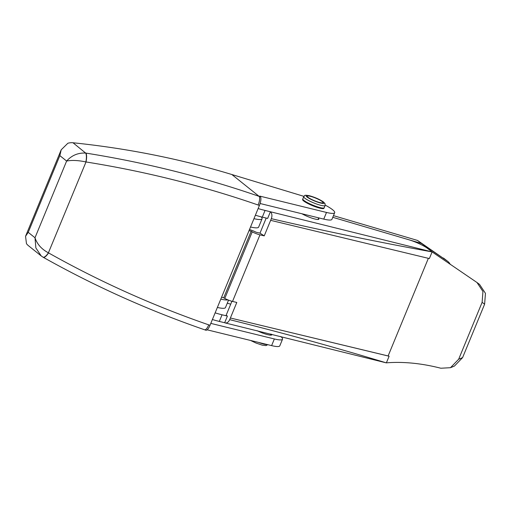 <?xml version="1.0" encoding="UTF-8"?>
<svg xmlns="http://www.w3.org/2000/svg" width="511" height="511" viewBox="0 0 511 511"><rect width="100%" height="100%" fill="white"/><g stroke="black" fill="none" stroke-linecap="round" stroke-linejoin="round"><path stroke-width="0.77" d="M302.831 199.239A11.568 1.948 22.4 0 0 302.589 199.462A11.568 1.948 22.4 0 0 303.649 200.951A11.568 1.948 22.4 0 0 315.332 206.751A11.568 1.948 22.4 0 0 323.98 208.277A11.568 1.948 22.4 0 0 323.968 207.951M41.436 256.107L28.431 245.689A15.221 12.999 -51.3 0 1 26.47 243.664L25.55 236.293L28.233 232.345L34.997 237.768C37.15 244.213 41.621 249.227 48.404 252.817L48.526 252.888C99.53 281.542 152.936 305.533 208.744 324.862L210.015 325.296L259.409 205.454L258.138 205.013C202.324 185.704 144.945 171.357 86.001 161.961A7.307 2.095 -81 0 0 85.905 153.102C145.22 162.536 202.963 176.959 259.134 196.371L260.406 196.812L259.78 196.103L326.503 212.448A23.136 3.896 22.4 0 0 334.679 212.691A23.136 3.896 22.4 0 0 325.239 205.141M334.679 212.691L331.933 219.347A23.136 3.896 -157.6 0 1 323.757 219.11L260.105 203.512M303.911 196.352A23.136 3.896 22.4 0 0 303.898 196.352L231.866 174.526A1061.238 906.45 128.7 0 0 73.009 142.767L85.65 153.07C78.074 152.693 71.738 155.357 66.622 161.054L59.851 155.625L28.233 232.345M210.015 325.296A7.307 2.338 109.1 0 1 205.876 330.221L204.604 329.78A7.307 2.338 -70.9 0 0 208.744 324.862M260.406 196.812A7.307 2.338 109.1 0 1 259.409 205.454M271.737 334.271A11.568 1.948 -157.6 0 1 271.839 334.788A11.568 1.948 -157.6 0 1 256.956 330.643M280.756 336.493A23.136 3.896 -157.6 0 1 282.532 339.195L279.792 345.851A23.136 3.896 -157.6 0 1 271.616 345.615L207.134 329.819M59.851 155.625L61.199 149.806L67.861 143.246A15.221 12.999 -51.3 0 1 73.009 142.767M282.532 339.195A23.136 3.896 -157.6 0 1 274.362 338.959L210.8 323.386M42.803 257.02A7.307 2.529 -59.6 0 0 42.956 257.135L41.206 255.928L35.872 247.937L34.997 237.768L66.622 161.054C71.847 160.032 78.266 160.326 85.867 161.936A7.307 2.063 -82 0 0 85.65 153.07M43.084 257.199A7.307 2.51 -60.7 0 0 43.199 257.276A7.307 2.51 -60.7 0 0 48.526 252.888M204.604 329.78C148.401 310.318 94.599 286.154 43.199 257.276L42.956 257.135A7.307 2.529 -59.6 0 0 48.404 252.817L86.001 161.961M253.961 218.67A24.356 4.101 22.4 0 0 262.06 218.797A24.356 4.101 22.4 0 0 261.159 216.849M262.06 218.797L258.63 227.12A24.356 4.101 -157.6 0 1 250.531 226.993M450.274 264.455A12.175 10.201 127.6 0 0 447.757 261.37A12.175 10.201 127.6 0 0 447.349 261.07L417.506 240.432L333.459 215.636M258.138 208.539A32.27 5.436 22.4 0 0 261.46 209.536L432.108 251.91L427.541 248.397A15.221 2.561 22.4 0 0 408.481 239.646L332.77 217.309L421.46 243.472L447.349 261.07M228.538 300.136L225.472 307.571A24.356 4.101 -157.6 0 1 217.373 307.443M227.9 299.88A24.356 4.101 -157.6 0 1 220.803 299.12M443.395 258.029A12.175 10.201 -52.4 0 1 443.81 258.323L447.757 261.37M417.506 240.432L421.46 243.472M231.917 301.273L226.149 315.268L227.401 316.079L224.661 322.722L225.242 322.946L386.367 362.88L389.114 356.224L230.391 317.995L236.797 302.461L232.524 301.433A7.307 1.233 -157.6 0 1 224.776 298.45L252.223 231.866A7.307 1.233 22.4 0 0 259.965 234.849L264.238 235.878L271.328 218.676C272.357 215.687 272.044 213.381 270.396 211.771L261.46 209.536M266.205 218.076L259.99 233.15L256.043 232.198A7.307 1.233 22.4 0 0 249.483 229.541M389.114 356.224L389.063 356.186A60.886 10.258 22.4 0 0 388.117 355.956L230.391 317.995L229.707 319.662C282.442 332.821 334.66 347.225 386.367 362.88M476.993 282.519L479.542 284.403L485.45 293.34L484.62 304.173L482.122 302.327L482.946 291.474L476.993 282.519L432.057 251.878M386.322 362.842C403.409 361.507 421.588 363.308 440.859 368.233L450.478 367.696L458.667 359.233L462.596 357.611L484.62 304.173M462.596 357.611L454.42 366.068L450.478 367.696M458.667 359.233L482.122 302.327M227.401 316.079L222.055 314.789L219.315 321.438L215.719 320.499A32.27 5.436 -157.6 0 1 212.397 319.509M301.969 213.77A10.961 1.846 22.4 0 0 312.553 218.344A10.961 1.846 22.4 0 0 318.845 219.142A10.961 1.846 22.4 0 0 318.513 218.35M255.391 215.195A32.27 5.436 22.4 0 0 262.303 217.137L267.655 218.421L270.396 211.771M259.99 233.15L264.238 235.878M249.036 230.627A28.616 4.823 22.4 0 0 251.188 231.189L252.223 231.866M219.315 321.438L224.661 322.722C226.667 323.469 228.347 322.447 229.707 319.662M221.589 297.21A28.616 4.823 22.4 0 0 223.741 297.772L224.776 298.45M270.645 220.343L429.361 258.566L432.108 251.91C377.999 242.08 324.408 231.004 271.328 218.676M227.28 303.183L230.71 304.198M222.055 314.789A32.27 5.436 -157.6 0 1 215.144 312.853M251.188 231.189L223.741 297.772M324.21 207.728A11.568 1.948 -157.6 0 1 315.728 206.259A11.568 1.948 -157.6 0 1 304.032 200.523A11.568 1.948 -157.6 0 1 302.819 198.907L303.732 196.69A11.568 1.948 -157.6 0 0 304.952 198.3A11.568 1.948 -157.6 0 0 316.648 204.036A11.568 1.948 -157.6 0 0 325.124 205.505L324.21 207.728M308.133 197.374A8.521 1.437 -157.6 0 1 307.232 196.186A8.521 1.437 -157.6 0 1 313.486 197.265A8.521 1.437 -157.6 0 1 322.102 201.494A8.521 1.437 -157.6 0 1 322.997 202.682A8.521 1.437 -157.6 0 1 316.75 201.602A8.521 1.437 -157.6 0 1 308.133 197.374M323.757 219.11L326.503 212.448M231.866 174.526L259.134 196.371A7.307 2.338 -70.9 0 1 258.138 205.013M271.616 345.615L274.362 338.959M388.117 355.956L428.359 258.33M259.965 234.849L232.524 301.433M262.303 217.137L265.043 210.487M267.272 344.555A11.568 1.948 -157.6 0 1 258.553 342.415M323.099 201.788A9.741 1.642 -157.6 0 1 319.33 202.682A9.741 1.642 -157.6 0 1 307.13 197.08A9.741 1.642 -157.6 0 1 310.899 196.186A9.741 1.642 -157.6 0 1 323.099 201.788M25.601 236.178L61.135 149.953M267.707 344.657L266.071 345.596L262.315 345.18L255.947 343.022L250.588 340.467M322.754 208.066L322.524 208.622M318.711 217.871L318.053 219.475M270.83 334.047L270.383 335.127M325.124 205.505L325.053 203.691L323.527 202.005C319.726 199.411 315.025 197.323 309.417 195.739C302.87 194.57 305.239 195.892 303.732 196.69M303.617 200.178L303.387 200.734"/></g></svg>
